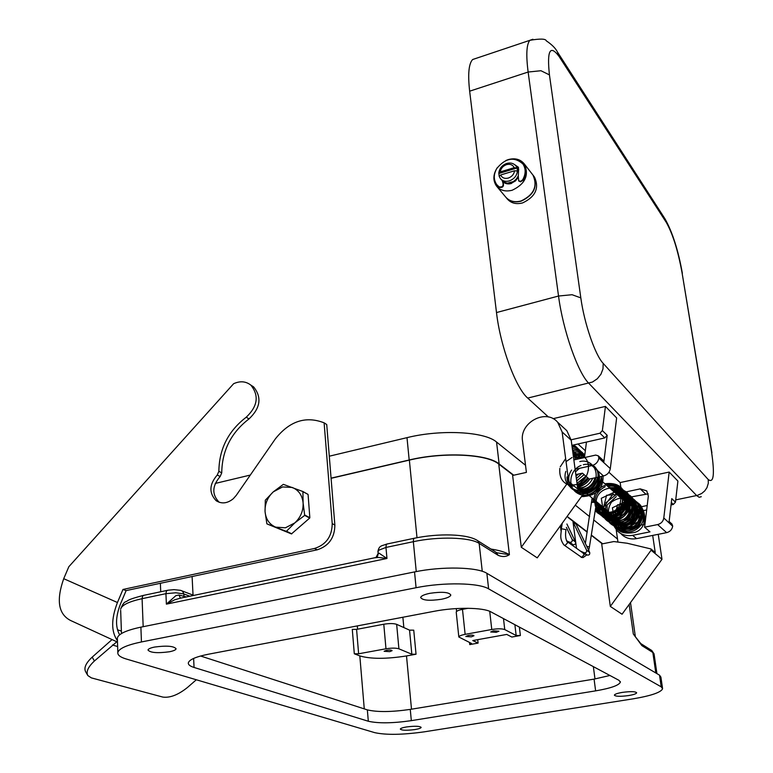 <?xml version="1.0" encoding="UTF-8"?>
<svg xmlns="http://www.w3.org/2000/svg" width="773" height="773" viewBox="0 0 773 773"><rect width="100%" height="100%" fill="white"/><g stroke="black" fill="none" stroke-linecap="round" stroke-linejoin="round"><path stroke-width="1.16" d="M117.486 642.083L70.662 620.526C58.4 614.303 56.091 600.36 63.715 578.687L68.836 566.715L233.63 383.708C240.123 380.77 245.872 381.253 250.867 385.138C259.255 395.621 257.709 406.318 246.22 417.217C228.267 431.005 219.146 449.045 218.865 471.337L217.261 475.009C209.193 484.439 208.826 493 216.15 500.701C221.658 504.151 227.359 503.503 233.262 498.749L236.248 495.367L275.265 439.006C289.44 421.092 305.721 415.7 324.109 422.821L332.216 523.621C332.032 536.414 326.129 544.694 314.505 548.472L122.975 589.461L117.438 602.515C111.099 619.009 111.099 631.744 117.438 640.72M324.109 422.821L326.728 424.541L334.864 525.051C334.69 537.805 328.805 546.057 317.21 549.816L126.125 590.601L120.617 603.616C115.554 616.564 115.235 626.951 119.641 634.797M250.742 385.031L253.631 386.915C262.008 397.38 260.462 408.047 249.012 418.908C231.108 432.648 222.015 450.63 221.745 472.854L220.15 476.526C212.102 485.917 211.734 494.459 219.059 502.141L219.3 502.315M126.125 590.601L122.975 589.461M121.38 631.068L117.467 629.811M196.323 679.767L187.385 687.545C178.215 694.859 170.021 698.038 162.823 697.082L91.359 677.882L87.822 675.554C85.89 671.776 88.083 666.925 94.412 661.002L116.82 641.774M87.581 675.129L85.629 671.708C83.687 667.92 85.871 663.06 92.19 657.137L112.056 639.58M495.319 553.555L496.884 552.782M628.584 695.574C620.226 696.666 615.492 696.521 614.361 695.14C614.767 694.154 617.434 693.236 622.391 692.386C630.797 691.284 635.551 691.429 636.672 692.811C636.247 693.806 633.551 694.724 628.584 695.574M414.85 729.567C406.492 730.611 401.651 730.446 400.317 729.084C400.598 728.311 402.685 727.596 406.569 726.939C414.975 725.886 419.836 726.05 421.159 727.412C420.85 728.195 418.753 728.91 414.85 729.567M169.432 651.765C157.383 653.369 150.242 652.779 147.981 649.996C148.319 648.866 150.513 647.89 154.571 647.059C166.707 645.445 173.886 646.025 176.099 648.808C175.751 649.948 173.529 650.934 169.432 651.765M441.47 599.259C429.392 601.008 422.454 600.418 420.667 597.49C421.15 595.886 424.232 594.495 429.904 593.306C442.088 591.548 449.055 592.128 450.814 595.046C450.301 596.679 447.19 598.089 441.47 599.259M186.361 596.94L179.036 595.036L175.896 595.625L166.388 604.138L386.964 558.473L378.528 557.449L374.47 557.826M640.189 643.155L641.87 645.6L652.837 652.48L654.132 654.422L656.924 673.621M476.738 540.114L477.84 540.791L479.154 543.4L498.256 555.391L495.937 552.212M179.036 595.036L180.38 598.176L174.65 599.819L166.388 604.138L165.924 593.674L175.771 592.785L183.79 593.915L189.81 596.215M377.958 551.932L378.78 550.192L385.959 547.439L386.964 558.473L379.05 553.178L378.171 553.429L375.968 557.517M304.688 515.398L294.803 522.906C300.658 517.408 303.431 510.74 303.103 502.933C302.262 495.251 298.649 490.092 292.242 487.454L282.551 486.942L273.294 491.85C267.545 497.29 264.791 503.87 265.052 511.581L265.303 500.199L273.294 491.85L283.353 484.352L302.91 491.531L303.103 502.933L304.688 515.398L309.702 518.055L291.46 533.921L266.878 523.862L265.052 511.581C265.796 519.205 269.352 524.394 275.7 527.157L285.421 527.795L294.803 522.906L286.348 531.36L266.878 523.862M291.769 533.853L286.657 531.293M589.413 546.994L596.389 503.31L593.538 502.083L591.925 502.537M644.953 524.355L628.884 527.254L625.328 526.191L622.304 523.34M505.9 160.504L508.286 159.596C515.118 157.789 520.461 159.248 524.336 163.982C529.292 175.229 525.254 183.984 512.219 190.226C505.552 191.936 500.315 190.535 496.488 186.032C492.778 180.486 493.039 174.379 497.271 167.693M532.529 174.534L532.964 175.084C537.882 186.216 533.911 194.854 521.031 200.98C514.441 202.642 509.252 201.241 505.465 196.777L497.116 186.786M534.085 176.534L533.109 175.268C538.027 186.399 534.046 195.028 521.176 201.154C514.76 202.797 509.649 201.492 505.842 197.241M534.52 177.094C539.438 188.197 535.467 196.806 522.616 202.913C516.035 204.574 510.866 203.173 507.078 198.709L506.228 197.695M517.63 168.07L518.712 169.751M518.461 177.007L515.494 180.921L511.204 183.307C507.706 184.235 504.866 183.588 502.682 181.355C504.856 183.732 507.745 184.438 511.359 183.491L518.393 177.626M517.929 168.437L518.741 169.693M503.107 183.191L503.358 183.462C503.909 186.564 502.605 187.849 499.435 187.317L497.213 185.172M502.305 180.892L502.981 183.008C503.532 186.109 502.228 187.395 499.058 186.863L496.73 184.592C493.474 179.829 493.483 174.466 496.759 168.514C505.523 157.924 514.219 156.388 522.867 163.905C525.969 168.63 525.911 173.925 522.683 179.79L520.857 181.23L518.789 181.017L518.161 176.128L516.229 179.191L513.407 181.578L507.349 183.172L503.725 182.051L500.682 178.94M499.174 176.109L498.798 172.978L500.237 171.915L514.209 167.673L517.05 167.973L517.456 171.046L514.605 170.756L500.624 174.978L499.184 176.312L500.353 178.534C502.518 181.104 505.484 181.897 509.262 180.921C514.084 179.123 516.808 175.838 517.456 171.046M517.272 167.615L518.577 169.973L518.277 176.321M356.585 629.386L352.285 629.357L354.305 653.774L358.624 653.784L356.585 629.386L383.785 624.236L385.978 648.789L358.624 653.784M416.038 654.229L413.739 630.169L409.545 630.14L411.835 654.229L416.038 654.229L406.511 655.939C386.316 659.098 370.76 659.089 359.822 655.919L354.305 653.774M477.724 639.667L478.091 643.097L469.752 644.595L471.598 643.494L458.824 636.991L456.215 612.11C456.485 611.057 458.573 610.139 462.476 609.346L465.133 634.353C461.21 635.126 459.114 635.995 458.824 636.991M465.133 634.353L491.763 629.502C497.725 628.565 502.054 628.594 504.75 629.58L516.151 635.493L520.374 635.512L511.842 637.049L506.75 634.43L472.767 640.556L478.091 643.097M389.727 651.649L384.104 651.291L386.452 650.306C389.689 649.871 391.563 649.987 392.085 650.673L389.727 651.649M471.366 636.836L465.79 636.488L468.38 635.406C471.607 634.952 473.472 635.068 473.965 635.754L471.366 636.836M496.256 632.324L490.691 631.976L493.367 630.855L498.933 631.212L496.256 632.324M409.545 630.14L396.655 624.333C393.718 623.357 389.428 623.328 383.785 624.236M411.835 654.229L398.907 648.818C395.969 647.909 391.66 647.9 385.978 648.789M456.592 611.462L456.292 608.583M468.09 608.283L462.476 609.346M502.788 182.776L502.701 181.288M522.838 163.876L523.224 164.369C526.336 169.094 526.278 174.389 523.05 180.244L520.49 181.829L518.548 180.834M518.577 169.973L518.432 167.277L514.412 164.475M518.461 167.326L515.137 165.055M498.798 172.978C499.474 168.359 502.083 165.19 506.644 163.47C510.567 162.398 513.707 163.277 516.064 166.089L517.05 167.973L498.914 173.471M621.676 492.826L640.199 488.874L646.74 490.894L648.334 496.102L644.614 527.196L657.639 524.577C661.108 523.659 663.166 521.456 663.794 517.987L669.167 472.061L677.902 481.057L675.457 502.189L671.785 498.604L668.993 522.635L672.674 526.191C672.066 529.602 670.046 531.756 666.635 532.645L636.575 538.626C630.584 539.641 625.502 538.153 621.318 534.153M648.228 493.85L631.309 496.904M614.206 526.461L617.269 530.848C621.473 534.868 626.594 536.365 632.623 535.331L649.987 531.863L644.614 527.196M608.911 472.274L620.168 482.555L621.637 492.797M620.168 482.555L669.167 472.061M476.216 58.323L472.641 59.521C468.747 63.647 467.742 74.198 469.655 91.185L496.498 312.553C500.315 346.256 515.765 388.007 527.727 398.085L548.424 416.995M553.062 418.686L605.443 406.405L616.651 417.951L610.303 468.612L598.882 458.07C598.128 461.983 595.819 464.486 591.934 465.588L575.112 469.298M577.962 443.992L585.345 450.727M632.797 508.508L647.204 505.523M614.477 520.925C615.472 526.22 618.332 529.824 623.038 531.718C625.801 532.568 626.884 532.452 626.304 531.389C622.951 530.336 620.188 526.964 618.014 521.244L615.781 521.041M675.457 502.189L673.341 504.45L671.051 504.924M646.682 509.938L636.73 511.987M671.824 523.949L672.694 526.055M617.414 520.596L616.651 520.355M575.827 474.612L582.446 473.173L589.229 479.067L603.5 475.975C607.307 474.902 609.578 472.448 610.303 468.612M584.456 457.577L586.456 442.069L604.786 437.914L607.192 435.305L603.771 462.418L602.814 460.051M573.856 459.935L595.703 455.075L598.273 455.838L598.882 458.07M605.443 406.405L602.37 430.58L599.945 433.218L571.15 439.779M571.904 445.364L586.456 442.069M566.358 527.321L572.204 539.564C572.493 541.583 571.634 542.462 569.633 542.221L566.551 540.81M561.043 530.916L560.377 525.785M596.398 503.242L596.398 502.711L591.944 502.121M583.093 553.149L587.219 555.043C589.171 555.285 590.002 554.434 589.712 552.473L576.194 524.355L573.015 521.91L586.581 550.163C586.871 552.135 586.04 552.995 584.079 552.753L579.934 550.849M568.725 542.704L572.938 544.636C574.938 544.878 575.788 543.999 575.499 541.989L566.899 523.997M573.015 521.91L576.523 548.366M642.74 510.75L644.122 520.084L643.677 524.616M652.683 535.418L655.233 552.55L650.924 548.946L627.183 543.245L613.81 541.564L601.703 543.979L610.312 606.419L651.108 550.212L650.924 548.946M617.936 541.97L616.187 529.64M651.108 550.212L661.988 559.275L622.062 614.226L610.312 606.419M658.238 534.317L661.988 559.275M521.282 547.265L512.625 475.463L526.403 472.4L522.529 441.093C519.292 422.638 546.086 408.144 557.71 422.3L562.126 431.972L568.686 481.492L521.282 547.265L537.225 557.864L583.451 493.802L583.267 492.382L577.576 487.628L571.208 440.233L566.841 430.687L558.087 422.647M583.451 493.802L568.686 481.492M303.093 491.783L307.915 494.324L302.91 491.531M308.089 494.575L309.838 517.726L304.823 515.069M286.348 531.36L291.46 533.921M331.066 478.158L409.188 459.993C443.287 451.732 487.348 453.877 499.136 463.955L513.736 475.211M568.029 517.069L587.229 531.872M591.326 535.032L602.679 543.786M602.341 543.854L591.277 535.331M587.18 532.172L567.981 517.388M513.349 475.298L498.74 464.051C487.009 454.031 443.238 451.905 409.361 460.109L331.086 478.313M215.252 483.434L250.297 475.066M329.288 456.205L406.994 437.653C440.9 429.208 484.768 431.576 496.556 442.04L525.514 465.259M575.267 505.146L589.664 516.693M593.732 519.949L617.521 539.023M180.38 598.176L376.18 557.468C377.002 557.439 377.668 556.289 378.181 553.99L378.19 554.212M496.826 552.772L509.407 554.676L498.74 464.051M629.135 604.505L633.319 634.015L641.87 645.6M662.509 688.086L660.905 677.119L659.514 675.148L486.874 573.315C477.144 566.976 441.895 566.194 414.541 571.923L140.889 627.154C126.318 630.256 118.472 633.879 117.351 638.025L117.39 639.213M200.584 656.016L367.349 709.875C377.35 712.242 391.66 712.078 410.27 709.392L594.07 679.119L609.907 675.476M434.049 611.317C455.693 607.056 483.289 607.404 490.961 611.907L618.951 680.308L620.361 682.153C619.018 685.351 610.776 688.26 595.625 690.869L411.323 720.649C392.665 723.306 378.326 723.509 368.315 721.248L194.062 667.457C190.013 666.191 188.1 664.654 188.341 662.857C189.288 659.591 196.013 656.702 208.507 654.2L434.049 611.317M424.193 731.847L632.894 698.869C651.059 695.806 660.963 692.434 662.606 688.743L661.224 686.849L488.623 588.862C478.883 582.755 443.538 582.098 416.077 587.722L141.449 641.948C126.84 644.991 118.965 648.518 117.834 652.528C117.506 655.05 120.259 657.195 126.105 658.954L374.76 732.659C386.2 735.123 402.675 734.852 424.193 731.847M63.715 578.687L117.438 602.515M249.012 418.908L246.22 417.217M221.745 472.854L218.865 471.337M220.15 476.526L217.261 475.009M334.864 525.051L332.216 523.621M317.21 549.816L314.505 548.472M92.19 657.137L94.412 661.002M117.641 646.557L112.462 644.972M564.319 545.236L581.644 557.343L584.166 554.714L583.132 553.178M561.314 528.819L561.333 528.742C561.256 535.119 559.072 538.047 563.884 544.917L565.102 545.467L567.691 542.752L566.851 541.322M562.242 523.205L561.333 528.742L565.981 529.592C565.189 535.08 565.546 539.042 567.063 541.496L583.489 553.313M549.439 74.894L540.965 70.73L528.133 72.034L558.531 296.03L572.068 294.716L580.823 297.885L549.439 74.894C546.84 50.487 550.057 44.351 559.092 56.477L666.384 222.556C672.81 234.055 678.027 250.771 682.047 272.695L711.846 452.427M682.047 272.695L711.547 451.905C714.822 474.361 713.721 483.579 708.242 479.56L603.182 363.378C595.181 355.116 584.233 323.317 580.823 297.885M711.914 452.823L711.547 451.905M559.092 56.477L557.449 52.013L664.925 218.72L666.384 222.556M675.728 499.88L697.401 495.377L701.72 493.464L704.734 490.913L706.947 487.686L708.3 483.299L708.242 479.56M527.727 398.085L592.466 382.036L597.316 378.751L600.969 374.18L602.998 368.856L603.182 363.378M184.177 597.384L183.79 593.915L182.563 591.2L181.075 590.504M167.693 590.282L166.466 590.978L165.924 593.674L142.087 598.679L143.179 626.69M143.923 595.297L142.657 595.993L142.087 598.679C128.801 601.626 121.651 605.124 120.627 609.172C122.453 604.409 124.26 601.896 126.038 601.655C128.83 600.437 126.183 599.964 143.198 595.452L168.089 590.205L173.954 589.644L180.457 590.321L193.801 595.394M651.175 650.093L652.837 652.48L655.813 672.964M414.473 538.221L413.565 538.868L413.342 541.689C438.165 536.278 470.168 537.196 479.154 543.4L482.265 571.315M387.176 543.979L386.229 544.636L385.959 547.439L413.342 541.689L416.251 571.585M588.697 550.357L589.403 547.062L586.688 546.182M500.237 171.915C500.885 168.369 502.991 165.934 506.547 164.62C510.18 163.741 512.731 164.765 514.209 167.673M514.605 170.756C513.968 174.321 511.852 176.756 508.267 178.07C504.634 178.93 502.083 177.896 500.624 174.978M514.886 624.7L516.151 635.493M520.374 635.512L519.379 627.096M503.494 618.603L504.75 629.58M469.53 642.518L469.752 644.595M396.655 624.333L398.907 648.818M357.58 629.193L357.3 625.908M364.267 708.88L359.822 655.919M403.844 627.579L402.878 617.24M489.724 611.327L491.763 629.502M594.988 678.965L593.355 666.635M411.497 709.189L406.511 655.939M645.581 493.908L640.199 488.874M496.498 312.553L558.531 296.03C562.928 330.158 577.904 372.789 588.842 383.331L696.628 495.551L699.207 497.3L701.285 496.691M671.331 502.508L673.341 504.45M672.674 526.191L663.794 517.987M666.635 532.645L657.639 524.577M632.623 535.331L636.575 538.626M604.786 437.914L599.945 433.218M607.192 435.305L602.37 430.58M603.771 462.418L598.901 457.916M603.5 475.975L591.934 465.588M575.46 471.868L579.528 468.274M601.51 477.212C603.375 489.077 588.166 499.648 577.711 493.338C566.995 487.521 569.334 469.878 581.016 465.452M583.354 464.718C598.631 460.814 606.206 482.71 592.012 491.232C578.146 500.257 562.145 483.309 571.634 470.061M592.92 465.307C603.413 472.187 596.717 491.464 583.064 492.208M581.634 492.285C572.223 491.425 567.334 486.294 566.957 476.893M579.789 461.568C593.954 457.906 602.428 477.028 590.485 486.758C578.938 496.933 560.937 485.541 565.855 471.337M565.971 461.694L572.001 457.519M574.358 456.756L583.828 457.713M588.446 478.39C585.731 482.391 582.03 484.893 577.344 485.917M574.368 486.227C563.826 485.019 558.976 479.076 559.836 468.399M560.241 466.805L565.652 458.621M573.199 454.988C597.809 450.369 590.388 492.295 567.053 483.753M593.538 502.083C593.741 493.097 598.263 487.309 607.085 484.7C618.497 483.608 626.275 496.053 620.603 506.412C614.139 516.287 599.597 515.891 595.336 506.025C593.645 497.522 596.93 491.087 605.191 486.739M607.52 486.13C619.936 483.512 629.164 498.392 621.56 508.779C614.371 519.446 597.336 516.171 596.225 504.286M596.138 502.943C595.587 484.623 625.966 482.149 625.985 501.204C626.053 520.326 596.06 521.282 597.838 502.808M610.747 488.98L626.488 497.252L621.463 514.944L603.916 515.233L601.307 498.285L618.023 490.43L629.106 504.16L617.956 518.915L602.302 512.431L606.592 495.242L624.729 493.995L629.512 511.146L614.023 520.77L602.66 508.586L613.202 493.792M615.492 493.184L627.434 496.285L632.159 507.561L626.285 518.838L614.342 521.891L605.327 514.673L605.974 502.701L615.907 494.826L628.072 496.962L633.696 507.745L628.729 519.379L617.018 523.379L607.404 516.973L607.056 505.098L616.332 496.556M618.613 495.947L629.531 498.295C634.875 504.334 635.715 511.146 632.043 518.741C625.657 524.239 618.96 525.292 611.974 521.901C607.346 515.775 607.182 509.175 611.482 502.092C618.313 497.194 625.241 496.71 632.285 500.653C636.875 507.262 636.942 514.151 632.488 521.311C625.599 526.075 618.922 526.365 612.448 522.181L609.066 512.228M621.705 498.691L637.184 506.837L632.275 524.181L615.018 524.413L612.419 507.764L628.826 500.092L639.725 513.591L628.787 528.027L613.395 521.611L617.569 504.769L635.377 503.59L640.092 520.403L624.893 529.795L613.694 517.813L624.014 503.32M626.275 502.73L628.623 502.489M630.333 502.556L631.058 502.643M631.792 502.779C643.32 507.958 645.416 515.987 638.083 526.877C627.038 533.776 619.453 531.524 615.308 520.123M584.079 552.753L587.219 555.043M586.581 550.163L589.712 552.473M572.204 539.564L575.499 541.989M569.633 542.221L572.938 544.636M571.208 440.233L562.126 431.972M406.994 437.653L409.188 459.993M496.556 442.04L499.136 463.955M378.171 553.429L377.92 551.478C379.147 545.12 381.939 546.067 386.616 544.095L413.942 538.327C437.856 533.215 467.626 533.679 477.84 540.791L496.962 552.859M498.256 555.391C502.421 557.101 506.141 556.86 509.407 554.676C505.523 552.212 499.377 550.347 490.952 549.062M120.665 610.332L121.467 633.551M416.995 537.708L409.361 460.109M193.028 595.094L192.1 576.523M194.062 667.457L193.617 658.441M368.315 721.248L367.349 709.875M411.323 720.649L410.27 709.392M595.625 690.869L594.07 679.119M661.224 686.849L659.514 675.148M488.623 588.862L486.874 573.315M416.077 587.722L414.541 571.923M141.449 641.948L140.889 627.154M532.906 39.239L529.863 40.312C526.51 44.303 525.94 54.873 528.133 72.034L469.655 91.185M253.631 386.915L250.867 385.138M219.059 502.141L216.15 500.701M626.217 526.626L577.296 485.57M621.26 498.295L602.863 482.004M575.228 457.529L573.305 455.828M582.001 557.555L580.987 557.169M585.374 543.448L592.118 498.005M623.376 524.703L624.681 525.804M524.336 163.982L532.964 175.084M516.064 166.089L517.543 167.954M499.184 176.312L500.353 178.534M672.124 524.229L669.128 521.456M603.143 460.35L598.273 455.838M579.924 458.582C580.108 452.881 578.069 448.33 573.817 444.929M581.779 458.167C580.446 451.132 577.576 446.775 573.16 445.074M576.011 475.975L578.107 474.12M583.373 457.819C581.943 451.5 578.136 447.441 571.943 445.644M582.272 473.211L576.368 478.613L582.001 473.269M584.533 456.959C581.045 450.273 576.909 446.949 572.117 446.997M576.697 481.077L584.05 474.564M584.736 455.374C581.76 451.123 577.624 448.842 572.329 448.524M577.006 483.367L585.876 476.158M572.793 451.992C577.711 451.538 581.711 452.505 584.803 454.882C581.48 451.548 577.392 450.002 572.551 450.186M577.286 485.483L583.132 482.487L587.693 477.733M577.547 487.444C582.697 486.188 586.755 483.357 589.722 478.96M584.746 455.336L579.093 453.567L573.054 453.925M579.228 489.009C585.47 487.434 589.983 483.869 592.756 478.303M584.649 456.099C581.779 454.853 578.049 454.804 573.45 455.954M581.045 490.526C588.089 488.71 592.862 484.449 595.374 477.733M584.514 457.123L575.276 457.568M582.852 492.034C590.417 490.179 595.365 485.251 597.684 477.231M580.861 458.37L577.083 459.172M583.451 493.754C593.722 490.555 599.143 484.903 599.722 476.796M582.282 495.435C593.113 495.309 599.519 488.971 601.51 476.4M581.393 496.662C596.07 496.102 603.298 489.232 603.066 476.071M598.611 477.028C598.302 486.536 593.191 491.667 583.267 492.42M595.403 483.048C592.331 488.372 587.702 491 581.538 490.932M594.968 477.82C592.756 485.367 587.683 489.232 579.74 489.435M592.118 479.521C588.958 485.241 584.233 488.043 577.933 487.927M589.847 478.931C586.9 483.608 582.765 486.111 577.412 486.439M587.789 477.811C585.229 481.714 581.702 484.033 577.189 484.777M575.779 458.022L580.513 458.457M585.982 476.245L582.079 480.468L576.948 482.922M573.952 456.399L581.596 458.215M584.175 474.67L576.668 480.874M573.151 454.698L577.904 455.568L581.634 458.205M572.948 453.123L577.731 454.804L581.103 458.321M578.533 474.023L576.03 476.129M572.764 451.78C577.218 453.548 579.682 455.799 580.136 458.534M572.619 450.727C577.209 454.089 579.267 456.785 578.793 458.833M575.054 459.664C575.257 454.553 574.416 451.364 572.532 450.089L575.856 453.935L577.112 459.21M618.071 521.118C621.26 529.679 627.367 531.524 636.392 526.645C642.634 519.321 642.634 512.837 636.401 507.204M635.773 506.788L628.903 505.059M616.381 518.364C620.555 530.268 622.758 527.833 630.304 527.843C641.996 524.944 643.822 504.808 627.396 503.725M624.188 527.002C631.879 528.626 641.638 517.485 637.126 509.03C632.729 503.339 628.98 501.126 625.888 502.392M622.594 525.717C633.676 523.659 638.179 518.055 636.111 508.895C632.362 502.585 628.449 499.976 624.371 501.049M611.733 514.46C610.834 522.741 625.782 529.341 632.845 518.799C637.319 507.861 633.986 501.493 622.835 499.687M610.168 513.146C610.187 522.558 623.231 526.925 630.488 518.586C636.034 507.194 632.971 500.45 621.299 498.324M617.801 521.823C624.197 522.538 628.942 518.789 632.043 510.576C632.343 502.199 628.246 497.657 619.753 496.952M616.178 520.509C632.072 523.524 636.488 494.623 618.187 495.57M614.545 519.185C624.14 518.76 628.922 513.572 628.903 503.629C626.835 497.097 622.738 493.947 616.622 494.189M603.81 507.813C601.162 513.61 617.695 524.558 625.724 511.282C629.067 499.667 625.502 493.503 615.047 492.788M602.196 506.46C601.481 515.127 615.521 521.041 623.125 511.446C627.927 499.281 624.7 492.585 613.462 491.386M600.573 505.098C600.64 516.2 617.183 519.089 622.97 507.861C624.545 499.397 628.188 494.855 611.868 489.976M598.94 503.725C598.891 514.634 615.685 518.403 621.859 505.474C623.511 500.054 622.574 495.425 619.047 491.589L610.264 488.555M597.287 502.344C596.205 510.992 612.187 517.639 619.221 506.122C623.183 495.02 619.714 488.729 608.815 487.27M596.234 501.464L596.36 502.605M604.805 483.714C619.782 482.101 626.497 488.855 624.932 503.957C621.946 512.209 615.511 516.441 605.645 516.654C599.616 514.692 596.167 512.48 595.316 510.025M592.968 501.986L593.239 498.943M606.206 484.961L612.96 484.42L619.714 486.768L624.739 491.734L627.106 498.45L626.41 505.668L623.453 511.272L619.125 515.282L613.791 517.649L608.109 518.103L602.863 516.635L598.418 513.291L595.548 508.537M594.669 502.083L594.891 500.334M607.82 486.391C618.245 484.352 626.748 492.217 626.507 493.483C628.816 496.604 629.261 501.252 627.84 507.436C624.884 521.891 598.051 525.051 596.283 503.928M596.389 502.663L596.534 501.716M609.433 487.811C616.815 486.913 622.941 489.135 627.821 494.478C630.237 501.068 630.613 506.228 628.961 509.967C625.357 516.267 620.584 519.862 614.641 520.741C603.046 520.161 597.558 514.267 598.167 503.088M611.028 489.232C621.134 488.913 626.951 490.71 628.468 494.623C630.488 496.237 631.57 500.305 631.734 506.837C631.106 525.698 597.461 527.486 599.79 504.44M612.612 490.633C622.526 488.739 631.618 494.72 633.367 504.537C632.884 514.644 627.85 520.905 618.265 523.321C607.201 524.113 601.587 518.268 601.404 505.803M614.187 492.034C627.222 491.773 634.053 495.928 634.71 504.489C637.899 516.973 620.11 532.926 605.877 519.195M602.756 509.552L603.008 507.146M615.752 493.416C624.255 492.932 629.705 494.343 632.082 497.667C634.623 500.923 639.706 505.967 632.304 519.891C625.251 527.437 612.409 526.017 610.293 523.215C606.911 519.582 604.554 519.408 604.612 508.489M617.318 494.797C633.686 489.415 644.45 512.789 633.01 522.094C620.951 531.824 610.168 525.099 608.525 521.079M605.945 512.132L606.196 509.813M618.864 496.169C630.381 495.106 637.184 499.29 639.252 508.711C643.841 515.069 625.589 540.433 609.791 521.901M607.578 512.567L607.771 511.137M620.4 497.532C633.638 493.734 646.122 507.929 638.672 521.186C630.729 536.877 607.984 526.838 609.356 518.152M621.936 498.894C626.43 497.87 630.671 498.382 634.662 500.421C642.547 506.228 644.044 514.093 639.174 524.007C627.222 538.588 608.013 527.853 610.902 513.765M623.463 500.237C630.797 499.522 635.483 500.334 637.522 502.663C642.382 505.542 644.199 511.62 642.962 520.896C638.691 535.341 612.593 538.395 612.448 515.069M624.98 501.58C646.006 496.285 651.755 527.341 634.884 532.365C617.125 535.621 615.289 526.684 613.791 520.384M582.997 557.623L586.842 554.869M566.841 430.687L557.71 422.3M635.493 636.913L640.759 643.561L651.755 650.489L654.064 653.852M635.28 636.14L630.507 602.602M160.726 591.751L160.369 583.296M620.361 682.153L620.284 681.544M117.834 652.528L117.351 638.025M557.449 52.013C555.623 48.332 551.903 44.602 546.298 40.824C545.719 38.727 540.24 38.553 529.863 40.312L472.641 59.521M682.366 273.371C678.259 250.278 672.442 232.064 664.925 218.72"/></g></svg>
